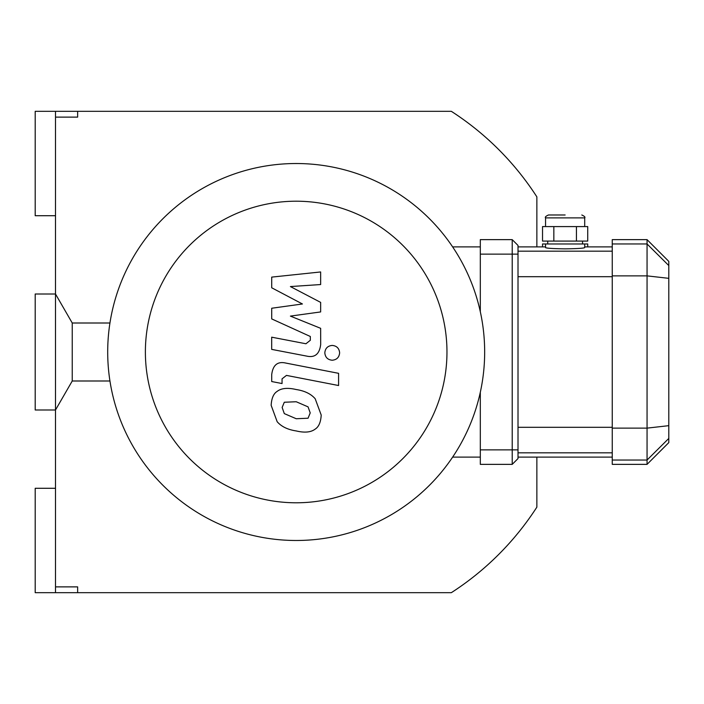<?xml version="1.0" encoding="UTF-8"?>
<svg xmlns="http://www.w3.org/2000/svg" width="704" height="704" viewBox="0 0 704 704"><rect width="100%" height="100%" fill="white"/><g stroke="black" fill="none" stroke-linecap="round" stroke-linejoin="round"><path stroke-width="1.06" d="M55.502 586.881L77.642 586.881L77.642 592.68L35.2 592.68L35.2 488.286L55.502 488.286L55.502 592.68M55.502 488.286L55.502 215.714L35.2 215.714L35.2 111.32L55.502 111.32L55.502 117.119L77.642 117.119L77.642 111.32L451.326 111.32A286.352 286.352 0 0 1 536.862 196.856L536.862 246.884M55.502 111.32L77.642 111.32M536.862 457.116L536.862 507.144A286.352 286.352 0 0 1 451.326 592.68L77.642 592.68M55.502 117.119L55.502 215.714M296.182 540.487A188.487 188.487 0 0 0 459.413 257.761A188.487 188.487 0 0 0 132.95 257.761A188.487 188.487 0 0 0 296.182 540.487L296.182 540.487M296.182 502.788A150.788 150.788 0 0 0 426.765 276.602A150.788 150.788 0 0 0 165.59 276.602A150.788 150.788 0 0 0 296.182 502.788M452.628 457.116L480.313 457.116M452.628 246.884L480.313 246.884M271.709 287.778L302.43 303.978L271.709 308.246L271.709 318.912L310.323 336.486L310.323 340.278L305.932 343.763L271.682 337.181L271.682 349.386L306.733 356.11C314.882 357.922 319.528 354.05 320.681 344.502L320.646 328.319L290.4 316.105L320.646 311.934L320.646 302.386L290.4 286.563L320.646 284.548L320.646 271.955L271.709 277.112L271.709 287.778M308.062 418.22L310.218 412.914L308.062 406.868L296.226 401.746L284.302 402.248L282.137 407.458L284.302 413.609L296.226 418.739L308.062 418.22M315.198 398.772C310.992 393.897 304.665 390.826 296.226 389.541C287.707 387.526 281.354 388.142 277.165 391.38C273.566 393.606 271.559 398.253 271.154 405.328L277.165 421.705C281.354 426.571 287.707 429.651 296.226 430.945C304.665 432.942 310.992 432.326 315.198 429.097C318.798 426.835 320.804 422.154 321.209 415.052L315.198 398.772M338.589 373.322L285.71 363.044C277.57 361.196 272.906 365.05 271.709 374.598L271.709 381.542L282.049 383.548L282.049 378.858L286.458 375.399L338.589 385.528L338.589 373.322M324.817 352.827C325.239 357.342 327.712 359.806 332.226 360.228C336.741 359.806 339.205 357.342 339.627 352.827C339.205 348.322 336.741 345.849 332.226 345.426C327.712 345.849 325.239 348.322 324.817 352.827M565.136 214.984L548.46 214.984L565.136 214.984M553.837 226.582L542.529 226.582L542.529 241.085L587.734 241.085L587.734 226.582L553.837 226.582L553.837 241.085M576.435 241.085L576.435 226.582M584.707 243.98L545.556 243.98L545.556 247.632C546.718 248.292 553.238 248.697 565.136 248.855C577.025 248.697 583.546 248.292 584.707 247.632L584.707 243.98L587.734 243.98L587.734 246.884M545.556 243.98L542.529 243.98L542.529 246.884M518.012 458.568L512.213 464.367L518.012 458.568L518.012 245.432L512.213 239.633L512.213 464.367L480.313 464.367L480.313 392.26M480.313 239.633L512.213 239.633L480.313 239.633L480.313 254.135L518.012 254.135M668.8 265.575L668.8 261.386L647.055 239.633L647.055 464.367L668.8 442.614L668.8 265.575L647.055 243.962L612.251 243.962L612.251 464.367L647.055 464.367M647.055 239.633L612.251 239.633L612.251 243.962M480.313 311.74L480.313 254.135M72.239 380.996L72.239 323.004L55.502 294.008L35.2 294.008L35.2 409.992L55.502 409.992L72.239 380.996L109.938 380.996M545.556 226.582L545.556 217.888L584.707 217.888C585.446 217.175 584.478 216.216 581.803 214.984M518.012 449.865L480.313 449.865M612.251 275.871L647.055 275.871L668.8 278.335M612.251 428.129L647.055 428.129L668.8 425.665M612.251 460.038L647.055 460.038L668.8 438.425M612.251 427.31L518.012 427.31M518.012 452.83L612.251 452.83M612.251 251.17L518.012 251.17M518.012 276.69L612.251 276.69M545.556 217.888C544.826 217.175 545.785 216.216 548.46 214.984M584.707 226.582L584.707 217.888M582.534 243.98L582.534 241.085M547.738 243.98L547.738 241.085M518.012 457.116L612.251 457.116M518.012 246.884L545.556 246.884M584.707 246.884L612.251 246.884M109.938 323.004L72.239 323.004"/></g></svg>
